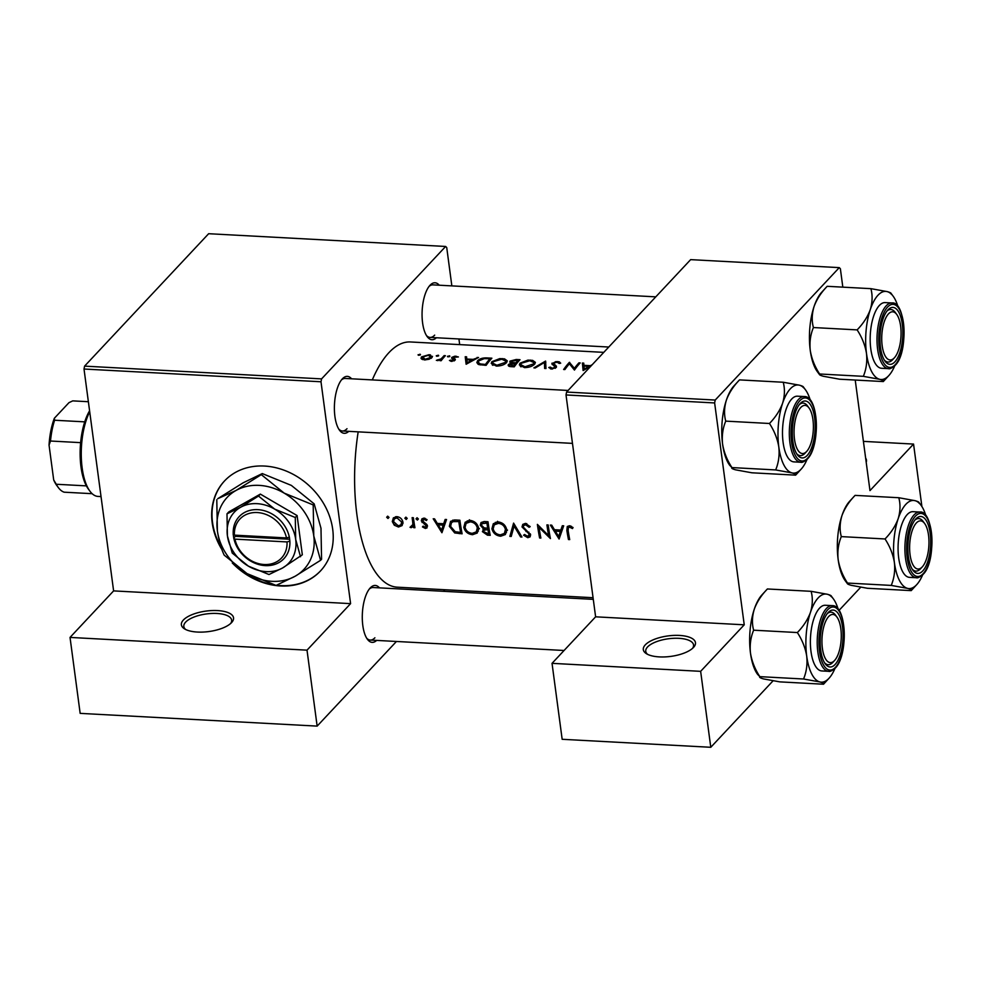 <?xml version="1.0" encoding="UTF-8"?>
<svg xmlns="http://www.w3.org/2000/svg" width="981" height="981" viewBox="0 0 981 981"><rect width="100%" height="100%" fill="white"/><g stroke="black" fill="none" stroke-linecap="round" stroke-linejoin="round"><path stroke-width="1.47" d="M865.647 458.139A26.303 10.325 172.4 0 1 866.198 462.309M645.29 644.86A26.303 10.325 172.4 0 1 679.367 635.418A26.303 10.325 172.4 0 1 693.555 647.386A26.303 10.325 172.4 0 1 693.481 647.46A26.303 10.325 172.4 0 1 670.661 656.412A26.303 10.325 172.4 0 1 646.393 653.677A26.303 10.325 172.4 0 1 645.29 644.86M692.561 648.343A24.12 9.467 -7.6 0 0 693.555 644.971A24.12 9.467 -7.6 0 0 673.739 638.3A24.12 9.467 -7.6 0 0 647.558 646.97A24.12 9.467 -7.6 0 0 645.756 651.347A24.12 9.467 -7.6 0 0 647.595 654.352M183.373 620.017A26.303 10.325 172.4 0 1 217.439 610.574A26.303 10.325 172.4 0 1 231.626 622.543A26.303 10.325 172.4 0 1 231.565 622.604A26.303 10.325 172.4 0 1 208.745 631.568A26.303 10.325 172.4 0 1 184.465 628.833A26.303 10.325 172.4 0 1 183.373 620.017M230.645 623.499A24.12 9.467 -7.6 0 0 231.639 620.127A24.12 9.467 -7.6 0 0 211.822 613.456A24.12 9.467 -7.6 0 0 185.642 622.126A24.12 9.467 -7.6 0 0 183.827 626.503A24.12 9.467 -7.6 0 0 185.679 629.495M232.276 562.947A65.776 54.531 -136.9 0 0 280.443 585.976A65.776 54.531 -136.9 0 0 320.456 570.979A65.776 54.531 -136.9 0 0 325.152 506.257A65.776 54.531 -136.9 0 0 264.453 466.049A65.776 54.531 -136.9 0 0 224.441 481.033A65.776 54.531 -136.9 0 0 221.976 549.667M276.532 585.24A65.776 54.531 -136.9 0 0 280.787 585.608A65.776 54.531 -136.9 0 0 320.615 570.795M376.655 640.409A28.498 11.343 -86.9 0 1 367.409 639.281A28.498 11.343 -86.9 0 1 362.381 613.297A28.498 11.343 -86.9 0 1 370.168 587.999A28.498 11.343 -86.9 0 1 370.242 587.926A28.498 11.343 -86.9 0 1 379.475 587.864M593.297 599.366L373.111 587.521A26.315 10.472 93.1 0 0 369.297 589.054M348.758 431.346A28.498 11.343 -86.9 0 1 339.512 430.218A28.498 11.343 -86.9 0 1 334.484 404.221A28.498 11.343 -86.9 0 1 342.271 378.936A28.498 11.343 -86.9 0 1 342.344 378.85A28.498 11.343 -86.9 0 1 351.578 378.801M568.097 390.45L345.214 378.458A26.315 10.472 93.1 0 0 341.4 379.978M436.435 337.758A28.498 11.343 -86.9 0 1 427.189 336.618A28.498 11.343 -86.9 0 1 422.161 310.634A28.498 11.343 -86.9 0 1 429.948 285.336A28.498 11.343 -86.9 0 1 430.021 285.263A28.498 11.343 -86.9 0 1 439.267 285.213M655.786 296.851L432.891 284.87A26.315 10.472 93.1 0 0 429.077 286.391M562.321 525.73L560.813 530.059L554.449 529.715L551.727 525.154L550.353 525.08L559.084 539.035L563.695 525.804L562.321 525.73M530.28 533.787L527.619 536.337L524.553 534.473L523.572 535.234L527.753 537.686L530.083 536.889L530.623 534.768L523.265 527.03L523.719 525.497L525.681 524.823L529.102 527.3L530.181 526.662L525.485 523.388L522.775 524.394L522.002 526.944L528.134 532.977L529.372 534.755L529.078 535.871L530.513 534.338M521.953 537.036L513.59 523.106L509.875 536.386L511.224 536.46L514.093 526.061L520.604 536.963L521.953 537.036M478.556 528.011C477.453 523.596 474.632 521.07 470.083 520.408L465.19 522.223L463.792 527.275C464.945 531.665 467.863 534.142 472.548 534.706L477.269 533.014L478.556 528.011M462.112 533.811A122.784 48.891 -86.9 0 1 459.881 520.224L455.527 519.979L450.573 521.328L449.347 526.319L454.718 532.953L462.112 533.811M418.372 518.961L417.048 517.735L416.03 518.839L417.366 520.065L418.384 518.986M417.048 517.735L416.03 518.839L417.06 517.735M422.59 520.899L424.172 519.366L426.355 520.543L427.054 519.648L423.939 518.103L421.928 518.826L421.327 520.886L426.245 526L425.141 527.251L423.179 526.123L422.468 526.92L425.349 528.465L427.029 527.888L426.772 524.455L422.59 520.899L424.466 518.176M427.152 525.019L425.141 527.251M445.166 519.427L443.657 523.756L437.293 523.413L434.571 518.863L433.21 518.79L441.928 532.732L446.539 519.501L445.166 519.427M573.063 527.545L569.446 525.755L567.276 526.49L566.859 530.439A122.784 48.891 93.1 0 0 568.453 539.538L569.716 539.599A122.784 48.891 -86.9 0 1 568.146 530.647L568.367 527.655L569.569 527.189L572.463 528.575L573.063 527.545M414.938 527.729A122.784 48.891 -86.9 0 1 413.381 517.723L412.118 517.649A122.784 48.891 93.1 0 0 412.596 521.058L412.903 524.492L410.046 527.312L411.198 527.704L413.418 526.221A122.784 48.891 93.1 0 0 413.675 527.668L414.938 527.729M412.854 527.055L414.485 525.08M412.339 526.037L411.223 526.503M389.003 517.379L387.667 516.153L386.661 517.257L387.986 518.483L389.003 517.404M387.667 516.153L386.661 517.257L387.691 516.153M402.933 522.15C402.161 518.937 400.138 517.11 396.851 516.656L393.369 517.882L392.302 521.573L394.288 525.191L398.47 527.018L402.1 525.595L402.933 522.15M407.201 518.36L405.876 517.134L404.859 518.238L406.195 519.464L407.201 518.385M405.876 517.134L404.859 518.238L405.889 517.134M484.418 527.913L482.394 531.641L487.483 535.185L490.23 535.332A122.784 48.891 -86.9 0 1 487.998 521.733L484.197 521.524L481.033 522.542L480.261 525.227L483.523 528.869L482.959 529.311M506.674 529.519C505.571 525.117 502.75 522.579 498.201 521.929L493.308 523.731L491.91 528.784C493.063 533.173 495.981 535.651 500.666 536.227L505.387 534.535L506.674 529.519M550.427 538.569A122.784 48.891 -86.9 0 1 548.195 524.97L546.932 524.896A122.784 48.891 93.1 0 0 548.624 535.651L537.38 524.381A122.784 48.891 93.1 0 0 539.611 537.98L540.874 538.054A122.784 48.891 -86.9 0 1 539.06 527.422L550.427 538.569M593.076 597.711L397.268 587.178A122.784 48.891 -86.9 0 1 358.175 431.848M372.29 379.917A122.784 48.891 -86.9 0 1 388.93 352.645A122.784 48.891 -86.9 0 1 410.463 341.964L603.769 352.363M583.364 370.499L582.371 363.044L583.106 370.536L590.795 366.22M574.449 370.07A122.784 48.891 -86.9 0 1 580.2 362.933L578.937 362.86A122.784 48.891 93.1 0 0 574.4 368.329L569.385 362.357A122.784 48.891 93.1 0 0 563.634 369.494L564.897 369.555A122.784 48.891 -86.9 0 1 569.409 363.792L574.449 370.07M552.303 364.625L552.095 363.08L555.05 367.372L552.278 368.243L550.255 367.102L548.771 367.519L551.555 369.052L556.337 367.409L556.423 366.22L553.345 363.166L557.098 362.197L559.207 363.46L560.691 363.191L559.268 361.805L555.81 361.621L551.837 363.853M553.505 365.484L553.345 363.166M554.866 366.342L555.185 368.329M545.976 368.537L545.595 361.069L533.897 367.887L535.246 367.961L544.443 362.443L544.627 368.464L545.976 368.537M534.792 363.963L535.393 362.369L532.646 360.37L527.888 360.125L519.979 363.203L519.366 364.932L524.467 367.605C529.127 367.532 532.56 366.318 534.792 363.963M510.255 362.627L510.059 361.094L511.285 363.031L508.44 364.515C507.802 365.888 508.82 366.612 511.506 366.686L514.252 366.833A122.784 48.891 -86.9 0 1 520.004 359.696L516.202 359.487L510.059 361.094L509.74 361.989M508.661 366.085L508.44 364.515L508.17 365.373M506.674 362.455L507.275 360.849L504.528 358.862L499.77 358.605L491.861 361.695L491.248 363.424L496.349 366.085C501.009 366.023 504.442 364.809 506.674 362.455M486.135 365.324A122.784 48.891 -86.9 0 1 491.886 358.188L487.532 357.942C482.995 357.673 479.66 358.629 477.514 360.824L476.827 362.7L479.035 364.638L486.135 365.324M466.134 364.245L478.544 357.464L473.161 359.377L466.797 359.034L466.588 356.826L465.215 356.753L466.134 364.245M458.397 356.949L454.877 356.189L451.8 357.366L451.616 358.151L453.872 360.064L449.433 360.468L451.468 361.376L455.159 360.101L455.331 359.279L453.075 357.403L458.397 356.949M453.185 359.095L453.075 357.403M453.909 359.561L453.995 360.934M451.947 358.47L451.8 357.366L451.616 358.151M449.838 356.385L447.495 356.262L448.182 356.863L449.703 355.919M447.557 356.704L448.182 356.863M441.156 360.726A122.784 48.891 -86.9 0 1 445.386 355.686L444.123 355.613A122.784 48.891 93.1 0 0 442.689 357.207L441.009 358.923L436.361 360.37L440.506 359.855A122.784 48.891 93.1 0 0 439.893 360.652L441.156 360.726M438.666 355.784L436.324 355.662L437.011 356.262L438.532 355.318M436.386 356.103L437.011 356.262M432.094 357.476L430.377 354.877L428.967 354.717L421.462 356.9L421.376 358.825L424.589 359.941L429.2 359.242L432.535 356.348M421.008 358.102L421.376 358.825M420.457 354.803L418.114 354.681L418.801 355.281L420.322 354.337M418.176 355.122L418.801 355.281M582.371 363.044L583.732 363.117L583.94 365.337L590.317 365.68L592.205 364.724M715.21 400.052L714.634 402.946L566.012 394.951L566.589 392.057L715.21 400.052L839.27 267.629L840.374 268.733L842.826 287.151M855.224 380.052L869.975 490.598L913.556 444.074L921.895 506.515M320.995 381.768L84.01 369.028L84.587 366.134L321.572 378.887L320.995 381.768L350.597 603.634L307.016 650.158L317.145 726.112L396.434 641.476M84.01 369.028L113.612 590.893L350.597 603.634M714.634 402.946L744.236 624.811L595.614 616.816L552.033 663.34L700.642 671.335L710.784 747.289L773.065 680.814M839.013 610.415L860.742 587.214M710.784 747.289L562.162 739.294L552.033 663.34M566.012 394.951L595.614 616.816M839.27 267.629L690.649 259.634L566.589 392.057M700.642 671.335L744.236 624.811M321.572 378.887L445.632 246.464L446.735 247.568L451.849 285.888M458.924 338.96L459.684 344.613M443.437 591.31L444.908 589.74M317.145 726.112L80.16 713.371L70.031 637.417L113.612 590.893M84.587 366.134L208.646 233.711L445.632 246.464M366.649 638.153A26.315 10.472 93.1 0 0 370.291 640.066A26.315 10.472 93.1 0 0 374.901 637.785M338.764 429.077A26.315 10.472 93.1 0 0 342.394 431.002A26.315 10.472 93.1 0 0 347.004 428.709M426.441 335.49A26.315 10.472 93.1 0 0 430.07 337.415A26.315 10.472 93.1 0 0 434.681 335.122M224.612 480.862A65.776 54.531 -136.9 0 0 221.191 547.41M237.218 567.006A65.776 54.531 -136.9 0 0 274.447 584.946M307.016 650.158L70.031 637.417M466.208 364.196L465.215 356.753M466.895 359.782L466.797 359.034M473.259 360.125L473.161 359.377M477.269 358.077L477.171 357.391M467.152 362.712L466.858 359.769L471.886 360.052L467.152 362.712L467.263 363.546M471.996 360.812L471.886 360.052M450.806 361.29L450.647 360.052M452.069 361.388L451.983 360.714M454.08 360.885L453.958 359.917M456.128 356.814L456.042 356.164M454.436 360.714L454.142 358.482M449.273 356.716L449.151 355.796M440.628 360.701L440.506 359.855M437.6 360.628L437.501 359.831M438.151 360.591L438.066 359.966M441.242 360.616L441.009 358.923M444.295 356.888L444.123 355.613M569.483 538.434L568.453 539.538M570.059 525.841L568.367 527.643M571.494 526.405L570.525 527.435M570.672 526.012L569.569 527.189M419.893 355.134L419.782 354.215M421.769 359.169L421.462 356.9M429.04 355.33L428.967 354.717M425.104 359.267L422.725 356.961L428.439 355.281L430.831 357.403L425.104 359.267L425.202 359.953M422.615 359.598L422.725 356.961M431.382 358.139L431.162 356.532L430.966 358.408M438.102 356.115L437.98 355.196M477.968 364.196L477.514 360.824M490.022 358.764A122.784 48.891 93.1 0 0 485.448 364.442L480.298 363.939L478.238 362.332L478.777 360.898L484.246 358.629L490.022 358.764L490.193 360.064M485.57 365.288L485.448 364.442M480.432 364.92L480.298 363.939M492.303 364.957L491.861 361.695M502.382 359.279L502.284 358.58M496.877 365.263L492.646 363.105L493.124 361.756L501.732 359.218L505.889 361.118L505.411 362.381L496.877 365.263L496.987 366.109M505.558 363.497L505.411 362.381M511.371 363.657L511.285 363.031M516.288 360.174L516.202 359.487M513.566 365.95L509.715 364.564L515.393 363.534A122.784 48.891 93.1 0 0 513.566 365.95L513.688 366.808M511.972 366.71L511.861 365.864M509.74 366.489L509.715 364.564M515.589 364.993L515.393 363.534M515.981 362.798L512.585 362.529L511.322 361.167L518.14 360.285A122.784 48.891 93.1 0 0 515.981 362.798L516.178 364.221M512.707 363.46L512.585 362.529M511.383 363.657L511.322 361.167M518.311 361.584L518.14 360.285M520.42 366.465L519.979 363.203M530.5 360.787L530.402 360.088M524.982 366.784L520.764 364.613L521.242 363.277L529.85 360.738L534.007 362.627L533.517 363.902L524.982 366.784L525.105 367.617M533.676 365.018L533.517 363.902M545.252 368.5L544.443 362.443M545.804 362.602L545.595 361.069M557.797 362.296L557.699 361.56M550.5 368.893L550.255 367.102M552.389 369.052L552.278 368.243M569.618 364.049L569.385 362.357M569.961 364.466L569.679 362.369M574.608 369.849L574.4 368.329M579.109 364.135L578.937 362.86M584.051 366.085L583.94 365.337M590.415 366.416L590.317 365.68M584.308 369.015L584.014 366.072L589.041 366.342L584.308 369.015L584.418 369.849M589.14 367.115L589.041 366.342M445.877 521.389L443.657 523.756M441.536 530.145L438.176 524.86L443.204 525.129L441.536 530.145L443.694 527.852M439.414 523.523L438.176 524.86M445.399 522.775L443.204 525.129M427.52 526.147L425.349 528.465M423.203 526.147L422.468 526.92M426.551 524.222L425.742 525.08M422.86 521.598L422.038 522.468M423.939 518.103L421.327 520.886M425.116 518.348L424.172 519.366M414.73 526.539L413.675 527.668M413.209 523.928L414.35 524.345L411.198 527.704M410.867 526.429L410.046 527.312M414.166 523.143L412.903 524.492M402.97 523.572L402.002 523.658M399.807 525.583L398.47 527.018M395.049 524.369L394.288 525.191M393.626 520.163L392.302 521.573M395.551 517.551L395.588 516.717M398.261 525.816L393.553 521.634L394.325 518.863L397.035 517.907L401.67 522.076L400.91 524.835L398.261 525.816M398.041 516.828L397.035 517.907M402.639 521.034L401.67 522.076M455.724 531.874L454.718 532.953M450.524 525.068L449.347 526.319M452.523 521.536L452.682 520.163M458.814 521.585A122.784 48.891 93.1 0 0 460.592 532.389L455.209 531.727L450.598 526.392L451.493 522.64L453.234 521.634L458.814 521.585L459.905 520.42M461.634 531.285L460.592 532.389M454.792 519.967L453.234 521.634M478.385 531.089L476.619 531.53M473.958 533.198L472.548 534.706M464.982 526L463.792 527.275M466.981 522.432L467.263 520.813M472.217 533.357C468.428 532.891 466.036 530.893 465.055 527.349L466.122 523.351L470.328 521.843C474.031 522.333 476.349 524.369 477.293 527.95L476.276 531.898L472.217 533.357M471.493 520.604L470.328 521.843M478.299 526.883L477.293 527.95M485.595 528.563L482.394 531.641M483.633 521.953L480.261 525.227M488.71 533.897L483.658 531.69L484.062 530.194L487.937 529.605A122.784 48.891 93.1 0 0 488.71 533.897L489.752 532.793M488.869 527.655L487.091 529.556M488.992 528.477L487.937 529.605M487.704 528.207L484.209 527.864L481.524 525.289L482.027 523.682L486.932 523.094A122.784 48.891 93.1 0 0 487.704 528.207L488.771 527.067M486.404 521.647L485.129 522.996M488.023 521.929L486.932 523.094M506.49 532.597L504.737 533.039M502.076 534.706L500.666 536.227M493.1 527.508L491.91 528.784M495.098 523.952L495.368 522.321M500.335 534.866C496.545 534.4 494.154 532.401 493.173 528.857L494.24 524.86L498.446 523.364C502.149 523.854 504.467 525.89 505.411 529.458L504.393 533.406L500.335 534.866M499.611 522.113L498.446 523.364M506.417 528.391L505.411 529.458M521.377 536.129L520.604 536.963M514.915 525.191L514.093 526.061M511.788 534.351L509.875 536.386M529.973 526.368L529.102 527.3M526.785 523.646L525.681 524.823M530.598 534.645L527.753 537.686M528.894 532.168L528.134 532.977M526.797 530.684L526.012 531.53M525.399 523.707L522.002 526.944M539.783 526.65L539.06 527.422M540.654 536.877L539.611 537.98M549.679 534.522L548.624 535.651M563.033 527.692L560.813 530.059M558.692 536.448L555.332 531.15L560.347 531.432L558.692 536.448L560.838 534.155M556.57 529.826L555.332 531.15M562.554 529.078L560.347 531.432M913.556 444.074L863.403 441.376M900.619 326.035A24.12 9.602 93.1 0 0 896.72 314.411A24.12 9.602 93.1 0 0 885.561 318.433A24.12 9.602 93.1 0 0 882.177 345.717A24.12 9.602 93.1 0 0 894.39 357.795A24.12 9.602 93.1 0 0 900.619 326.035M895.96 313.491A26.315 10.472 93.1 0 0 890.797 309.493A26.315 10.472 93.1 0 0 886.983 311.014A26.315 10.472 -86.9 0 1 890.797 309.493A26.315 10.472 -86.9 0 1 895.199 312.35L896.72 314.411M894.39 357.795L892.661 359.684A26.315 10.472 -86.9 0 1 887.977 362.038A26.315 10.472 -86.9 0 1 884.347 360.113A26.315 10.472 93.1 0 0 887.977 362.038A26.315 10.472 93.1 0 0 892.587 359.757M883.305 381.56L839.577 379.206L823.341 376.263C820.079 375.355 818.828 374.607 819.613 373.994L863.341 376.336L879.577 379.291C882.839 380.187 884.089 380.947 883.305 381.56L888.847 375.551A44.133 17.572 -86.9 0 1 879.577 379.291A44.133 17.572 -86.9 0 1 866.493 353.454C867.339 361.658 866.284 369.285 863.341 376.336M870.282 309.616A44.133 17.572 -86.9 0 1 877.995 295.22A44.133 17.572 -86.9 0 1 887.155 291.602L870.907 288.659C872.673 295.281 872.465 302.271 870.282 309.616C867.621 316.838 863.243 323.595 857.136 329.886C862.029 337.39 865.144 345.238 866.493 353.454A44.133 17.572 93.1 0 1 870.282 309.616M887.928 309.898A28.498 11.343 -86.9 0 1 902.299 324.245A28.498 11.343 -86.9 0 1 894.868 361.866A28.498 11.343 -86.9 0 1 885.095 361.253A28.498 11.343 -86.9 0 1 880.067 335.269A28.498 11.343 -86.9 0 1 887.854 309.971A28.498 11.343 -86.9 0 1 887.928 309.898M879.368 305.459A32.888 13.096 93.1 0 0 870.221 341.964A32.888 13.096 93.1 0 0 881.6 368.28L888.43 368.648A32.888 13.096 -86.9 0 1 877.051 342.332A32.888 13.096 -86.9 0 1 886.186 305.827A32.888 13.096 -86.9 0 1 891.962 302.97L885.132 302.602A32.888 13.096 93.1 0 0 879.368 305.459M819.576 374.681L819.613 373.994C814.721 366.489 811.606 358.641 810.257 350.425C809.411 342.222 810.465 334.595 813.408 327.544C811.643 320.91 811.863 313.92 814.046 306.587C816.707 299.352 821.085 292.596 827.179 286.305L870.907 288.659M813.408 327.544L857.136 329.886M819.552 374.644L817.381 371.713A44.133 17.572 -86.9 0 1 810.257 350.425A44.133 17.572 -86.9 0 1 814.046 306.587A44.133 17.572 -86.9 0 1 821.649 292.313L827.179 286.305M890.883 293.871C891.68 293.27 890.441 292.51 887.155 291.602A44.133 17.572 -86.9 0 1 893.115 296.152A44.133 17.572 -86.9 0 1 897.958 306.575M894.782 365.717A44.133 17.572 -86.9 0 1 888.847 375.551M812.942 419.623A24.12 9.602 93.1 0 0 809.043 407.998A24.12 9.602 93.1 0 0 797.884 412.02A24.12 9.602 93.1 0 0 794.5 439.304A24.12 9.602 93.1 0 0 806.713 451.383A24.12 9.602 93.1 0 0 812.942 419.623M808.283 407.078A26.315 10.472 93.1 0 0 803.12 403.081A26.315 10.472 93.1 0 0 799.307 404.613A26.315 10.472 -86.9 0 1 803.12 403.081A26.315 10.472 -86.9 0 1 807.522 405.938L809.043 407.998M806.713 451.383L804.972 453.271A26.315 10.472 -86.9 0 1 800.3 455.625A26.315 10.472 -86.9 0 1 796.658 453.713A26.315 10.472 93.1 0 0 800.3 455.625A26.315 10.472 93.1 0 0 804.91 453.345M807.105 459.304A44.133 17.572 -86.9 0 1 801.158 469.139A44.133 17.572 -86.9 0 1 801.048 469.261A44.133 17.572 -86.9 0 1 791.9 472.879C795.162 473.786 796.413 474.534 795.628 475.147L801.158 469.139M807.179 455.454A28.498 11.343 -86.9 0 1 797.418 454.841A28.498 11.343 -86.9 0 1 792.39 428.856A28.498 11.343 -86.9 0 1 800.177 403.559A28.498 11.343 -86.9 0 1 800.251 403.485A28.498 11.343 -86.9 0 1 814.61 417.832A28.498 11.343 -86.9 0 1 807.179 455.454M804.273 396.557L797.455 396.189A32.888 13.096 93.1 0 0 791.679 399.059A32.888 13.096 93.1 0 0 782.544 435.552A32.888 13.096 93.1 0 0 793.911 461.879L800.741 462.247A32.888 13.096 -86.9 0 1 789.362 435.92A32.888 13.096 -86.9 0 1 798.509 399.426A32.888 13.096 -86.9 0 1 804.273 396.557C819.074 395.834 820.41 446.625 807.314 459.083C804.077 461.769 801.882 462.824 800.741 462.247M725.732 421.131C723.966 414.497 724.174 407.52 726.369 400.174A44.133 17.572 -86.9 0 0 722.58 444.013C721.734 435.809 722.789 428.182 725.732 421.131L769.46 423.485C774.352 430.978 777.467 438.838 778.816 447.042C779.662 455.245 778.607 462.873 775.664 469.936L731.936 467.581C727.044 460.077 723.917 452.229 722.58 444.013A44.133 17.572 -86.9 0 0 729.705 465.301L731.936 467.581C731.152 468.195 732.39 468.955 735.664 469.85L751.9 472.793L795.628 475.147M775.664 469.936L791.9 472.879A44.133 17.572 -86.9 0 1 778.816 447.042A44.133 17.572 -86.9 0 1 782.605 403.203C779.944 410.426 775.566 417.195 769.46 423.485M783.23 382.247C784.996 388.881 784.788 395.858 782.605 403.203A44.133 17.572 -86.9 0 1 799.466 385.19L783.23 382.247L739.502 379.892C733.408 386.183 729.018 392.952 726.369 400.174A44.133 17.572 -86.9 0 1 733.972 385.901A44.133 17.572 -86.9 0 1 734.082 385.778M733.972 385.901L739.502 379.892M803.206 387.47C804.003 386.857 802.752 386.109 799.466 385.19A44.133 17.572 -86.9 0 1 805.438 389.751A44.133 17.572 -86.9 0 1 810.281 400.162M834.99 668.38A44.133 17.572 -86.9 0 1 829.055 678.214A44.133 17.572 -86.9 0 1 828.945 678.337A44.133 17.572 -86.9 0 1 819.797 681.942C823.059 682.85 824.31 683.61 823.525 684.223L829.055 678.214M835.076 664.517A28.498 11.343 -86.9 0 1 825.315 663.916A28.498 11.343 -86.9 0 1 820.275 637.932A28.498 11.343 -86.9 0 1 828.074 612.635A28.498 11.343 -86.9 0 1 828.148 612.549A28.498 11.343 -86.9 0 1 842.507 626.908A28.498 11.343 -86.9 0 1 835.076 664.517M834.61 660.458A24.12 9.602 93.1 0 0 840.827 628.698A24.12 9.602 93.1 0 0 836.94 617.061A24.12 9.602 93.1 0 0 825.769 621.083A24.12 9.602 93.1 0 0 822.397 648.38A24.12 9.602 93.1 0 0 834.61 660.458L832.869 662.347A26.315 10.472 -86.9 0 1 828.197 664.701A26.315 10.472 -86.9 0 1 824.555 662.776A26.315 10.472 93.1 0 0 828.197 664.701A26.315 10.472 93.1 0 0 832.808 662.408M832.17 605.633L825.34 605.265A32.888 13.096 93.1 0 0 819.576 608.122A32.888 13.096 93.1 0 0 810.429 644.627A32.888 13.096 93.1 0 0 821.808 670.943L828.638 671.311A32.888 13.096 -86.9 0 1 817.259 644.995A32.888 13.096 -86.9 0 1 826.407 608.49A32.888 13.096 -86.9 0 1 832.17 605.633C846.971 604.897 848.307 655.7 835.211 668.159C831.962 670.845 829.779 671.899 828.638 671.311M753.629 630.194C751.863 623.573 752.071 616.583 754.266 609.25A44.133 17.572 -86.9 0 0 750.477 653.088C749.631 644.885 750.686 637.258 753.629 630.194L797.357 632.549C802.25 640.053 805.364 647.901 806.713 656.117C807.547 664.321 806.505 671.948 803.549 678.999L759.821 676.645C754.941 669.152 751.814 661.292 750.477 653.088A44.133 17.572 -86.9 0 0 757.59 674.364L759.821 676.645C759.049 677.258 760.287 678.018 763.561 678.926L779.797 681.869L823.525 684.223M803.549 678.999L819.797 681.942A44.133 17.572 -86.9 0 1 806.713 656.117A44.133 17.572 -86.9 0 1 810.49 612.267C807.841 619.501 803.464 626.258 797.357 632.549M811.128 591.322C812.893 597.944 812.685 604.934 810.49 612.267A44.133 17.572 -86.9 0 1 827.363 594.265L811.128 591.322L767.4 588.968C761.293 595.259 756.915 602.015 754.266 609.25A44.133 17.572 -86.9 0 1 761.869 594.976A44.133 17.572 -86.9 0 1 761.979 594.854M761.869 594.976L767.4 588.968M831.103 596.534C831.9 595.933 830.649 595.173 827.363 594.265A44.133 17.572 -86.9 0 1 833.335 598.815A44.133 17.572 -86.9 0 1 838.179 609.238M836.168 616.154A26.315 10.472 93.1 0 0 831.017 612.156A26.315 10.472 93.1 0 0 827.204 613.677A26.315 10.472 -86.9 0 1 831.017 612.156A26.315 10.472 -86.9 0 1 835.42 615.001L836.94 617.061M911.202 590.623L867.474 588.281L851.238 585.326C847.964 584.431 846.726 583.67 847.51 583.057L891.239 585.412L907.474 588.355C910.736 589.262 911.987 590.022 911.202 590.623L916.745 584.627A44.133 17.572 -86.9 0 1 907.474 588.355A44.133 17.572 -86.9 0 1 894.39 562.518C895.236 570.721 894.182 578.361 891.239 585.412M898.179 518.679A44.133 17.572 -86.9 0 1 905.892 504.283A44.133 17.572 -86.9 0 1 915.04 500.678L898.804 497.723C900.57 504.357 900.362 511.346 898.179 518.679C895.518 525.914 891.14 532.671 885.034 538.961C889.926 546.454 893.041 554.314 894.39 562.518A44.133 17.572 93.1 0 1 898.179 518.679M915.825 518.961A28.498 11.343 -86.9 0 1 930.184 533.321A28.498 11.343 -86.9 0 1 922.765 570.93A28.498 11.343 -86.9 0 1 912.992 570.329A28.498 11.343 -86.9 0 1 907.965 544.332A28.498 11.343 -86.9 0 1 915.751 519.035A28.498 11.343 -86.9 0 1 915.825 518.961M923.857 522.554A26.315 10.472 93.1 0 0 918.694 518.569A26.315 10.472 93.1 0 0 914.881 520.089A26.315 10.472 -86.9 0 1 918.694 518.569A26.315 10.472 -86.9 0 1 923.096 521.414L924.617 523.474A24.12 9.602 93.1 0 0 913.458 527.496A24.12 9.602 93.1 0 0 910.074 554.792A24.12 9.602 93.1 0 0 922.287 566.871A24.12 9.602 93.1 0 0 928.517 535.099A24.12 9.602 93.1 0 0 924.617 523.474M907.253 514.535A32.888 13.096 93.1 0 0 898.118 551.028A32.888 13.096 93.1 0 0 909.497 577.355L916.315 577.723A32.888 13.096 -86.9 0 1 904.948 551.396A32.888 13.096 -86.9 0 1 914.084 514.902A32.888 13.096 -86.9 0 1 919.859 512.045L913.029 511.677A32.888 13.096 93.1 0 0 907.253 514.535M847.474 583.744L847.51 583.057C842.618 575.565 839.503 567.705 838.154 559.501C837.308 551.297 838.363 543.67 841.306 536.607C839.54 529.985 839.761 522.996 841.943 515.65C844.604 508.428 848.982 501.671 855.076 495.38L898.804 497.723M841.306 536.607L885.034 538.961M847.449 583.72L845.279 580.777A44.133 17.572 -86.9 0 1 838.154 559.501A44.133 17.572 -86.9 0 1 841.943 515.65A44.133 17.572 -86.9 0 1 849.546 501.377L855.076 495.38M918.78 502.946C919.577 502.346 918.339 501.585 915.04 500.678A44.133 17.572 -86.9 0 1 921.012 505.227A44.133 17.572 -86.9 0 1 925.856 515.638M922.68 574.78A44.133 17.572 -86.9 0 1 916.745 584.627M922.287 566.871L920.546 568.747A26.315 10.472 -86.9 0 1 915.874 571.114A26.315 10.472 -86.9 0 1 912.244 569.188A26.315 10.472 93.1 0 0 915.874 571.114A26.315 10.472 93.1 0 0 920.485 568.821M89.712 411.75A48.241 19.203 93.1 0 0 89.945 491.211A48.241 19.203 93.1 0 0 98.014 496.423L101.031 496.594M89.945 491.211L88.425 489.151A46.046 18.332 -86.9 0 1 86.389 485.877A46.046 18.332 -86.9 0 1 80.626 442.639A46.046 18.332 -86.9 0 1 84.734 421.855A46.046 18.332 -86.9 0 1 89.59 410.794M92.153 493.688L64.206 492.192A46.046 18.332 93.1 0 1 58.296 487.532A46.046 18.332 93.1 0 1 56.273 484.258L53.697 479.954L49.05 445.104A43.851 17.462 -86.9 0 1 54.36 418.249L68.977 402.651L72.741 400.873L88.376 401.72M86.389 485.877L56.273 484.258M80.626 442.639L50.497 441.021L49.05 445.104M54.36 418.249L54.605 420.236A46.046 18.332 93.1 0 0 50.497 441.021M84.734 421.855L54.605 420.236M58.296 487.532L56.775 485.472A43.851 17.462 -86.9 0 1 53.697 479.954M286.477 537.931L234.41 535.135L233.171 534.13L233.772 538.128A30.693 25.445 -136.9 0 0 265.287 565.62A30.693 25.445 -136.9 0 0 289.861 541.144L289.395 537.159L286.477 537.931A28.498 23.63 -136.9 0 0 257.243 512.548A28.498 23.63 -136.9 0 0 234.41 535.135M289.334 537.147A30.693 25.445 -136.9 0 0 257.819 509.654A30.693 25.445 -136.9 0 0 233.245 534.13M232.227 553.063L248.401 566.147L268.99 574.523L282.553 567.987L302.332 554.805L297.096 515.565L260.345 494.105L228.818 511.886L226.991 513.836L227.408 535.81L232.227 553.063M300.517 556.742L295.698 539.476L295.281 517.502L297.096 515.565M295.281 517.502L274.692 509.127L258.518 496.055L260.345 494.105M258.518 496.055L240.553 507.3L226.991 513.836M313.197 504.921L284.134 493.1L261.302 474.632L235.931 490.512A52.618 43.63 -136.9 0 0 217.377 530.758A52.618 43.63 -136.9 0 0 247.016 573.591A52.618 43.63 -136.9 0 0 295.22 576.19A52.618 43.63 -136.9 0 0 313.773 535.933A52.618 43.63 -136.9 0 0 284.134 493.1A52.618 43.63 -136.9 0 0 235.931 490.512L217.77 498.679L243.141 482.811L262.283 473.578L291.345 485.399L314.178 503.866L320.983 528.244L321.572 559.256L320.579 560.31L313.773 535.933L313.197 504.921L314.178 503.866M216.789 499.734L217.377 530.758C218.8 540.408 221.081 548.538 224.183 555.123L247.016 573.591L276.078 585.412L295.22 576.19L320.579 560.31M261.302 474.632L262.283 473.578M240.553 507.3A37.278 30.902 -136.9 0 0 227.408 535.81A37.278 30.902 -136.9 0 0 248.401 566.147A37.278 30.902 -136.9 0 0 282.553 567.987A37.278 30.902 -136.9 0 0 295.698 539.476A37.278 30.902 -136.9 0 0 274.692 509.127A37.278 30.902 -136.9 0 0 240.553 507.3M233.772 538.128L234.95 539.133L287.016 541.929L289.861 541.144M234.95 539.133A28.498 23.63 -136.9 0 0 264.183 564.516A28.498 23.63 -136.9 0 0 287.016 541.929M235.219 535.185L235.379 536.337L233.699 538.128M235.379 536.337L289.677 539.256M442.872 358.555L442.689 357.207M567.987 529.25L566.859 530.439M487.618 358.641L487.532 357.942M484.577 365.239L484.467 364.392M515.246 363.522L515.148 362.749M555.099 366.6L554.903 365.104M424.945 523.081L424.111 523.977M413.675 519.905L412.596 521.058M460.469 532.389L459.28 533.664M458.47 520.138L457.195 521.5M488.685 533.897L487.483 535.185M887.56 307.09A31.576 12.569 93.1 0 0 879.332 348.758A31.576 12.569 93.1 0 0 895.236 364.662A31.576 12.569 93.1 0 0 903.464 322.994A31.576 12.569 93.1 0 0 887.56 307.09M807.559 458.25A31.576 12.569 93.1 0 0 815.787 416.582A31.576 12.569 93.1 0 0 799.871 400.689A31.576 12.569 93.1 0 0 791.642 442.357A31.576 12.569 93.1 0 0 807.559 458.25M835.456 667.313A31.576 12.569 93.1 0 0 843.685 625.657A31.576 12.569 93.1 0 0 827.768 609.753A31.576 12.569 93.1 0 0 819.54 651.421A31.576 12.569 93.1 0 0 835.456 667.313M915.457 516.165A31.576 12.569 93.1 0 0 907.217 557.833A31.576 12.569 93.1 0 0 923.133 573.726A31.576 12.569 93.1 0 0 931.361 532.058A31.576 12.569 93.1 0 0 915.457 516.165M453.982 359.745L454.129 360.873M452.952 357.734L453.124 359.071M478.238 362.332L478.52 364.466M492.646 363.105L492.94 365.337M505.889 361.118L506.147 363.019M520.764 364.613L521.058 366.857M534.007 362.627L534.253 364.527M553.186 363.608L553.431 365.447M555.209 366.869L555.393 368.206M425.975 526.944L427.36 525.473M412.388 525.988L414.289 523.94M394.325 518.863L396.41 516.644M400.91 524.835L402.983 522.615M451.493 522.64L453.982 519.979M466.122 523.351L469.47 519.783M476.276 531.898L479.39 528.563M484.062 530.194L486.012 528.109M482.014 523.682L484.038 521.524M494.24 524.86L497.575 521.303M504.393 533.406L507.508 530.071M523.719 525.497L525.669 523.413M430.07 337.415L608.784 347.029M888.43 368.648C889.559 369.236 891.754 368.182 894.991 365.496C908.823 352.988 905.684 300.934 891.962 302.97M893.115 296.152L890.92 293.184M572.475 443.375L342.394 431.002M805.438 389.751L803.243 386.784M833.335 598.815L831.128 595.847M916.315 577.723C917.456 578.3 919.651 577.245 922.888 574.559C936.72 562.052 933.581 510.01 919.859 512.045M921.012 505.227L918.817 502.26M370.291 640.066L564.063 650.489"/></g></svg>
